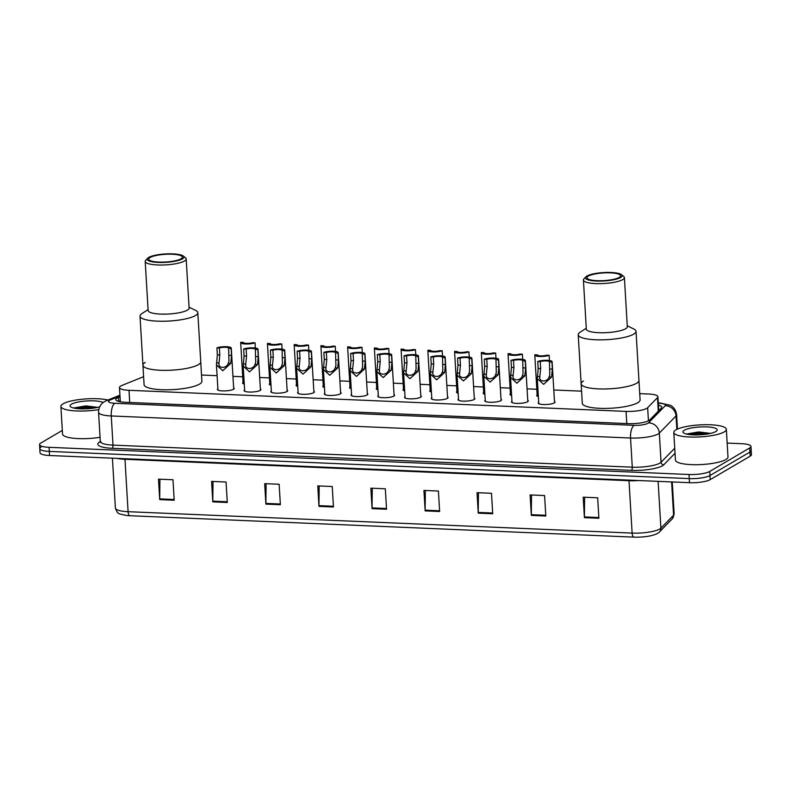 <?xml version="1.0" encoding="UTF-8"?>
<svg xmlns="http://www.w3.org/2000/svg" width="791" height="791" viewBox="0 0 791 791"><rect width="100%" height="100%" fill="white"/><g stroke="black" fill="none" stroke-linecap="round" stroke-linejoin="round"><path stroke-width="1.19" d="M313.839 391.209A8.424 1.928 176.6 0 1 314.403 391.842A8.424 1.928 176.6 0 1 313.72 392.672A8.424 1.928 176.6 0 1 304.357 394.323A8.424 1.928 176.6 0 1 297.594 392.85A8.424 1.928 176.6 0 1 298.078 392.148M340.575 392.346A8.424 1.928 176.6 0 1 341.139 392.979A8.424 1.928 176.6 0 1 340.456 393.809A8.424 1.928 176.6 0 1 331.093 395.46A8.424 1.928 176.6 0 1 324.33 393.977A8.424 1.928 176.6 0 1 324.814 393.285M367.311 393.483A8.424 1.928 176.6 0 1 367.874 394.116A8.424 1.928 176.6 0 1 367.192 394.946A8.424 1.928 176.6 0 1 357.829 396.598A8.424 1.928 176.6 0 1 351.066 395.114A8.424 1.928 176.6 0 1 351.55 394.412M394.047 394.62A8.424 1.928 176.6 0 1 394.62 395.253A8.424 1.928 176.6 0 1 393.928 396.083A8.424 1.928 176.6 0 1 384.564 397.735A8.424 1.928 176.6 0 1 377.801 396.251A8.424 1.928 176.6 0 1 378.286 395.549M287.103 390.072A8.424 1.928 176.6 0 1 287.667 390.714A8.424 1.928 176.6 0 1 286.985 391.535A8.424 1.928 176.6 0 1 277.621 393.196A8.424 1.928 176.6 0 1 270.858 391.713A8.424 1.928 176.6 0 1 271.343 391.011M233.632 387.798A8.424 1.928 176.6 0 1 234.195 388.44A8.424 1.928 176.6 0 1 233.513 389.271A8.424 1.928 176.6 0 1 224.15 390.922A8.424 1.928 176.6 0 1 217.377 389.439A8.424 1.928 176.6 0 1 217.871 388.737M260.368 388.935A8.424 1.928 176.6 0 1 260.931 389.577A8.424 1.928 176.6 0 1 260.249 390.398A8.424 1.928 176.6 0 1 250.885 392.059A8.424 1.928 176.6 0 1 244.122 390.576A8.424 1.928 176.6 0 1 244.607 389.874M420.782 395.747A8.424 1.928 176.6 0 1 421.356 396.39A8.424 1.928 176.6 0 1 420.664 397.22A8.424 1.928 176.6 0 1 411.3 398.872A8.424 1.928 176.6 0 1 404.537 397.389A8.424 1.928 176.6 0 1 405.022 396.687M447.518 396.884A8.424 1.928 176.6 0 1 448.092 397.527A8.424 1.928 176.6 0 1 447.399 398.348A8.424 1.928 176.6 0 1 438.036 400.009A8.424 1.928 176.6 0 1 431.273 398.526A8.424 1.928 176.6 0 1 431.757 397.824M474.264 398.021A8.424 1.928 176.6 0 1 474.827 398.664A8.424 1.928 176.6 0 1 474.135 399.485A8.424 1.928 176.6 0 1 464.772 401.146A8.424 1.928 176.6 0 1 458.009 399.663A8.424 1.928 176.6 0 1 458.493 398.961M501 399.158A8.424 1.928 176.6 0 1 501.563 399.791A8.424 1.928 176.6 0 1 500.871 400.622A8.424 1.928 176.6 0 1 491.508 402.273A8.424 1.928 176.6 0 1 484.745 400.8A8.424 1.928 176.6 0 1 485.229 400.098M527.735 400.295A8.424 1.928 176.6 0 1 528.299 400.928A8.424 1.928 176.6 0 1 527.607 401.759A8.424 1.928 176.6 0 1 518.243 403.41A8.424 1.928 176.6 0 1 511.48 401.927A8.424 1.928 176.6 0 1 511.965 401.235M554.471 401.433A8.424 1.928 176.6 0 1 555.035 402.065A8.424 1.928 176.6 0 1 554.343 402.896A8.424 1.928 176.6 0 1 544.979 404.547A8.424 1.928 176.6 0 1 538.216 403.064A8.424 1.928 176.6 0 1 538.701 402.372M143.616 376.664L122.061 385.385A15.79 3.609 -3.4 0 0 120.766 386.008A15.79 3.609 -3.4 0 0 119.471 387.56A15.79 3.609 -3.4 0 0 129.002 390.299L626.067 411.409A15.79 3.609 -3.4 0 0 647.651 407.711L657.489 397.636A15.79 3.609 -3.4 0 0 657.904 396.736A15.79 3.609 -3.4 0 0 648.383 393.997L639.731 393.631M581.573 391.159L553.789 389.983M536.822 389.261L527.053 388.846M510.086 388.124L500.317 387.709M483.35 386.987L473.582 386.572M456.615 385.85L446.846 385.435M429.879 384.723L420.11 384.307M403.143 383.586L393.374 383.17M376.407 382.449L366.638 382.033M349.671 381.311L339.893 380.896M322.926 380.174L313.157 379.759M296.19 379.037L286.421 378.622M269.454 377.9L259.685 377.485M242.718 376.773L232.95 376.358M217.09 375.676L201.527 375.023M244.261 384.1A8.424 1.928 176.6 0 1 242.57 383.062A8.424 1.928 176.6 0 1 243.055 382.36M270.997 385.237A8.424 1.928 176.6 0 1 269.306 384.199A8.424 1.928 176.6 0 1 269.79 383.497M297.732 386.374A8.424 1.928 176.6 0 1 296.042 385.336A8.424 1.928 176.6 0 1 296.526 384.634M324.468 387.501A8.424 1.928 176.6 0 1 322.777 386.463A8.424 1.928 176.6 0 1 323.262 385.771M351.204 388.638A8.424 1.928 176.6 0 1 349.513 387.6A8.424 1.928 176.6 0 1 349.998 386.908M377.94 389.775A8.424 1.928 176.6 0 1 376.249 388.737A8.424 1.928 176.6 0 1 376.734 388.035M404.676 390.912A8.424 1.928 176.6 0 1 402.985 389.874A8.424 1.928 176.6 0 1 403.469 389.172M431.411 392.049A8.424 1.928 176.6 0 1 429.721 391.011A8.424 1.928 176.6 0 1 430.205 390.309M458.147 393.186A8.424 1.928 176.6 0 1 456.456 392.148A8.424 1.928 176.6 0 1 456.941 391.446M484.883 394.323A8.424 1.928 176.6 0 1 483.192 393.285A8.424 1.928 176.6 0 1 483.677 392.583M511.619 395.451A8.424 1.928 176.6 0 1 509.928 394.412A8.424 1.928 176.6 0 1 510.413 393.72M538.364 396.588A8.424 1.928 176.6 0 1 536.664 395.549A8.424 1.928 176.6 0 1 537.148 394.857M120.014 396.706L118.373 397.369A15.79 3.609 -3.4 0 0 117.068 398.002A15.79 3.609 -3.4 0 0 115.783 399.554A15.79 3.609 -3.4 0 0 125.304 402.283L628.183 423.64A15.79 3.609 -3.4 0 0 649.767 419.942L661.325 408.107A15.79 3.609 -3.4 0 0 661.741 407.207A15.79 3.609 -3.4 0 0 658.409 405.219M727.166 443.079L741.444 443.682A15.79 3.609 176.6 0 1 750.966 446.411A15.79 3.609 176.6 0 1 749.68 447.963L709.725 471.446A15.79 3.609 176.6 0 1 689.01 474.501L49.072 447.32A15.79 3.609 176.6 0 1 39.55 444.582A15.79 3.609 176.6 0 1 40.835 443.029L62.311 430.413M750.966 446.411L751.203 450.504A15.79 3.609 176.6 0 1 749.917 452.056L709.972 475.539A15.79 3.609 176.6 0 1 689.248 478.595L49.319 451.414A15.79 3.609 176.6 0 1 39.797 448.675A15.79 3.609 176.6 0 1 41.083 447.123M658.656 409.313A15.79 3.609 176.6 0 1 659.823 409.639M118.699 401.433L120.262 400.8M39.797 448.675L40.034 452.768A15.79 3.609 176.6 0 0 49.556 455.507L689.495 482.688A15.79 3.609 176.6 0 0 710.209 479.633L750.165 456.15A15.79 3.609 176.6 0 0 751.45 454.598L751.203 450.504A15.79 3.609 176.6 0 1 749.917 452.056L709.972 475.539A15.79 3.609 176.6 0 1 689.248 478.595L49.319 451.414A15.79 3.609 176.6 0 1 39.797 448.675L39.55 444.582M598.886 518.263L597.67 497.796L583.194 497.183L584.411 517.65L598.886 518.263M584.628 497.242L584.391 516.928A4.212 1.671 92.4 0 0 584.411 517.65M545.8 516.009L544.584 495.542L530.108 494.929L531.325 515.396L545.8 516.009M531.532 494.988L531.305 514.664A4.212 1.671 92.4 0 0 531.325 515.396M492.714 513.755L491.498 493.287L477.022 492.674L478.239 513.141L492.714 513.755M478.446 492.734L478.219 512.41A4.212 1.671 92.4 0 0 478.239 513.141M439.628 511.5L438.412 491.033L423.936 490.42L425.153 510.887L439.628 511.5M425.36 490.479L425.133 510.155A4.212 1.671 92.4 0 0 425.153 510.887M174.198 500.228L172.982 479.761L158.497 479.148L159.713 499.605L174.198 500.228M159.93 479.208L159.703 498.884A4.212 1.671 92.4 0 0 159.713 499.605M227.284 502.483L226.068 482.016L211.583 481.403L212.799 501.86L227.284 502.483M213.016 481.462L212.789 501.138A4.212 1.671 92.4 0 0 212.799 501.86M280.37 504.737L279.154 484.27L264.669 483.657L265.885 504.124L280.37 504.737M266.102 483.716L265.875 503.392A4.212 1.671 92.4 0 0 265.885 504.124M333.456 506.991L332.24 486.524L317.764 485.911L318.971 506.378L333.456 506.991M319.188 485.971L318.961 505.647A4.212 1.671 92.4 0 0 318.971 506.378M386.542 509.246L385.326 488.779L370.85 488.166L372.067 508.633L386.542 509.246M372.274 488.225L372.047 507.901A4.212 1.671 92.4 0 0 372.067 508.633M672.241 518.856A5.26 4.973 -135.7 0 0 673.586 515.168A21.06 4.805 -3.4 0 0 674.15 513.962L672.241 518.856L659.546 531.849C658.567 533.203 655.779 534.479 651.161 535.675A17.264 3.945 176.6 0 1 633.907 537.129L129.872 515.722A17.264 3.945 176.6 0 1 126.639 515.485C116.999 513.458 117.928 514.091 115.387 508.049A21.06 4.805 -3.4 0 0 128.083 511.688A5.26 2.096 92.4 0 0 129.872 515.722M98.737 409.609A26.321 6.012 176.6 0 1 60.887 406.416A26.321 6.012 176.6 0 1 63.033 403.835A26.321 6.012 176.6 0 1 108.001 400.019M100.042 437.294A26.321 6.012 176.6 0 1 62.529 434.041L60.887 406.416M97.689 407.365L85.804 405.912L73.998 407.929M99.636 406.841A17.165 3.915 176.6 0 1 82.877 408.898A17.165 3.915 176.6 0 1 70.557 406.762A17.165 3.915 176.6 0 1 71.427 404.191A17.165 3.915 176.6 0 1 87.504 400.908A17.165 3.915 176.6 0 1 103.156 402.55M96.739 407.573L85.675 406.732L74.107 408.136M94.445 407.998L85.725 407.543L76.055 408.472M189.059 307.185L195.565 310.359A28.951 6.615 176.6 0 1 197.819 312.712L201.893 381.272A28.951 6.615 176.6 0 1 199.54 384.11A28.951 6.615 176.6 0 1 167.346 389.795A28.951 6.615 176.6 0 1 144.091 384.703L142.934 365.264A28.951 6.615 -3.4 0 0 160.395 370.267A28.951 6.615 -3.4 0 0 200.736 361.823A28.951 6.615 176.6 0 1 198.383 364.671A28.951 6.615 176.6 0 1 166.189 370.356A28.951 6.615 176.6 0 1 142.934 365.264A28.951 6.615 176.6 0 1 145.297 362.416M197.819 312.712A28.951 6.615 176.6 0 1 157.478 321.156A28.951 6.615 176.6 0 1 140.017 316.143A28.951 6.615 176.6 0 1 141.984 313.543L148.065 309.617M183.393 256.106L185.559 257.915A20.526 4.687 176.6 0 1 186.192 258.983L189.108 308.095A20.526 4.687 176.6 0 1 160.504 314.086A20.526 4.687 176.6 0 1 148.125 310.527L145.208 261.416A20.526 4.687 176.6 0 1 145.712 260.279L147.64 258.232A18.42 4.212 176.6 0 1 172.863 253.871A18.42 4.212 176.6 0 1 183.393 256.106A18.42 4.212 176.6 0 1 177.52 260.684A18.42 4.212 176.6 0 1 158.299 262.434A18.42 4.212 176.6 0 1 147.64 258.232M186.192 258.983A20.526 4.687 176.6 0 1 157.587 264.965A20.526 4.687 176.6 0 1 145.208 261.416M158.922 262.068A16.848 3.846 176.6 0 1 148.757 259.151A16.848 3.846 176.6 0 1 172.23 254.237A16.848 3.846 176.6 0 1 182.395 257.154A16.848 3.846 176.6 0 1 158.922 262.068M724.2 431.916A26.321 6.012 176.6 0 1 694.933 437.087A26.321 6.012 176.6 0 1 673.794 432.45A26.321 6.012 176.6 0 1 675.939 429.869A26.321 6.012 176.6 0 1 705.206 424.698A26.321 6.012 176.6 0 1 726.346 429.325A26.321 6.012 176.6 0 1 724.2 431.916M726.346 429.325L727.987 456.961A26.321 6.012 176.6 0 1 725.841 459.541A26.321 6.012 176.6 0 1 696.574 464.713A26.321 6.012 176.6 0 1 675.435 460.075L673.794 432.45M710.595 433.399L698.71 431.945L686.904 433.962M684.334 430.225A17.165 3.915 176.6 0 1 705.384 426.863A17.165 3.915 176.6 0 1 716.784 430.818A17.165 3.915 176.6 0 1 715.806 431.56A17.165 3.915 176.6 0 1 698.73 434.882A17.165 3.915 176.6 0 1 683.464 432.796A17.165 3.915 176.6 0 1 684.334 430.225M709.646 433.606L698.582 432.766L687.013 434.17M707.352 434.032L698.631 433.577L688.961 434.506M627.263 325.793L633.769 328.977A28.951 6.615 176.6 0 1 636.023 331.33L640.097 399.88A28.951 6.615 176.6 0 1 637.744 402.728A28.951 6.615 176.6 0 1 605.55 408.413A28.951 6.615 176.6 0 1 582.295 403.321L581.138 383.872A28.951 6.615 -3.4 0 0 598.599 388.885A28.951 6.615 -3.4 0 0 638.95 380.441A28.951 6.615 176.6 0 1 636.587 383.289A28.951 6.615 176.6 0 1 604.393 388.974A28.951 6.615 176.6 0 1 581.138 383.872A28.951 6.615 176.6 0 1 583.501 381.035M636.023 331.33A28.951 6.615 176.6 0 1 595.682 339.764A28.951 6.615 176.6 0 1 578.221 334.761A28.951 6.615 176.6 0 1 580.189 332.161L586.269 328.235M621.607 274.714L623.763 276.534A20.526 4.687 176.6 0 1 624.396 277.592L627.312 326.713A20.526 4.687 176.6 0 1 598.708 332.695A20.526 4.687 176.6 0 1 586.329 329.145L583.412 280.034A20.526 4.687 176.6 0 1 583.916 278.897L585.844 276.84A18.42 4.212 176.6 0 1 611.067 272.49A18.42 4.212 176.6 0 1 621.607 274.714A18.42 4.212 176.6 0 1 615.734 279.292A18.42 4.212 176.6 0 1 596.503 281.042A18.42 4.212 176.6 0 1 585.844 276.84M624.396 277.592A20.526 4.687 176.6 0 1 595.791 283.583A20.526 4.687 176.6 0 1 583.412 280.034M597.126 280.676A16.848 3.846 176.6 0 1 586.962 277.76A16.848 3.846 176.6 0 1 610.444 272.855A16.848 3.846 176.6 0 1 620.599 275.762A16.848 3.846 176.6 0 1 597.126 280.676M219.414 347.961L219.829 354.971L219.018 362.931C217.604 368.566 226.523 368.942 228.263 363.316L228.955 361.131L228.619 348.347A5.26 1.206 -3.4 0 0 228.639 348.208A5.26 1.206 -3.4 0 0 225.188 347.289A5.26 1.206 -3.4 0 0 219.414 347.961L216.922 347.852L217.337 354.872L216.447 364.918L217.95 390.072M216.536 362.822L219.018 362.931L219.018 363.712M216.922 347.852A7.9 1.8 -3.4 0 1 225.702 346.666A7.9 1.8 -3.4 0 1 231.269 348.05A7.9 1.8 -3.4 0 1 231.101 348.455L231.526 355.475L230.745 363.425L222.795 370.732L216.447 364.918M231.101 348.455L228.619 348.347M246.149 349.098L246.565 356.108L245.754 364.058C244.34 369.694 253.258 370.079 254.999 364.453L255.691 362.268L255.355 349.484A5.26 1.206 -3.4 0 0 255.384 349.345A5.26 1.206 -3.4 0 0 251.924 348.426A5.26 1.206 -3.4 0 0 246.149 349.098L243.658 348.989L244.073 356.009L243.193 366.045L244.686 391.209M243.272 363.959L245.754 364.058L245.754 364.849M243.658 348.989A7.9 1.8 -3.4 0 1 252.438 347.803A7.9 1.8 -3.4 0 1 258.004 349.187A7.9 1.8 -3.4 0 1 257.846 349.592L258.262 356.612L257.48 364.562L249.531 371.859L243.193 366.045M257.846 349.592L255.355 349.484M272.885 350.225L273.3 357.245L272.49 365.195C271.076 370.831 279.994 371.216 281.734 365.59L282.427 363.405L282.09 350.621A5.26 1.206 -3.4 0 0 282.12 350.482A5.26 1.206 -3.4 0 0 278.659 349.563A5.26 1.206 -3.4 0 0 272.885 350.225L270.393 350.126L270.809 357.146L269.929 367.182L271.422 392.346M270.008 365.096L272.49 365.195L272.49 365.986M270.393 350.126A7.9 1.8 -3.4 0 1 279.174 348.94A7.9 1.8 -3.4 0 1 284.74 350.324A7.9 1.8 -3.4 0 1 284.582 350.729L284.997 357.74L284.216 365.699L276.267 372.996L269.929 367.182M284.582 350.729L282.09 350.621M299.621 351.362L300.036 358.382L299.225 366.332C297.811 371.968 306.73 372.343 308.47 366.727L309.162 364.542L308.826 351.758A5.26 1.206 -3.4 0 0 308.856 351.619A5.26 1.206 -3.4 0 0 305.395 350.7A5.26 1.206 -3.4 0 0 299.621 351.362L297.129 351.263L297.545 358.274L296.665 368.319L298.158 393.483M296.744 366.233L299.225 366.332L299.225 367.123M297.129 351.263A7.9 1.8 -3.4 0 1 305.909 350.067A7.9 1.8 -3.4 0 1 311.476 351.461A7.9 1.8 -3.4 0 1 311.318 351.866L311.733 358.877L310.952 366.836L303.002 374.133L296.665 368.319M311.318 351.866L308.826 351.758M326.357 352.499L326.772 359.519L325.961 367.469C324.547 373.105 333.466 373.481 335.206 367.864L335.898 365.679L335.562 352.895A5.26 1.206 -3.4 0 0 335.592 352.756A5.26 1.206 -3.4 0 0 332.131 351.827A5.26 1.206 -3.4 0 0 326.357 352.499L323.865 352.4L324.28 359.411L323.4 369.456L324.893 394.62M323.479 367.36L325.961 367.469L325.961 368.26M323.865 352.4A7.9 1.8 -3.4 0 1 332.645 351.204A7.9 1.8 -3.4 0 1 338.212 352.598A7.9 1.8 -3.4 0 1 338.054 352.994L338.469 360.014L337.688 367.963L329.738 375.27L323.4 369.456M338.054 352.994L335.562 352.895M353.093 353.636L353.508 360.656L352.697 368.606C351.283 374.242 360.202 374.618 361.942 369.002L362.634 366.816L362.298 354.032A5.26 1.206 -3.4 0 0 362.327 353.884A5.26 1.206 -3.4 0 0 358.867 352.964A5.26 1.206 -3.4 0 0 353.093 353.636L350.601 353.528L351.016 360.548L350.136 370.593L351.629 395.757M350.215 368.497L352.697 368.606L352.697 369.387M350.601 353.528A7.9 1.8 -3.4 0 1 359.381 352.341A7.9 1.8 -3.4 0 1 364.948 353.735A7.9 1.8 -3.4 0 1 364.789 354.131L365.205 361.151L364.424 369.1L356.474 376.407L350.136 370.593M364.789 354.131L362.298 354.032M379.828 354.773L380.244 361.794L379.433 369.743C378.029 375.379 386.937 375.755 388.688 370.139L389.37 367.944L389.034 355.159A5.26 1.206 -3.4 0 0 389.063 355.021A5.26 1.206 -3.4 0 0 385.603 354.101A5.26 1.206 -3.4 0 0 379.828 354.773L377.337 354.665L377.752 361.685L376.872 371.73L378.365 396.894M376.951 369.634L379.433 369.743L379.433 370.524M377.337 354.665A7.9 1.8 -3.4 0 1 386.117 353.478A7.9 1.8 -3.4 0 1 391.693 354.862A7.9 1.8 -3.4 0 1 391.525 355.268L391.94 362.288L391.169 370.237L383.21 377.544L376.872 371.73M391.525 355.268L389.034 355.159M406.564 355.91L406.979 362.931L406.169 370.88C404.765 376.516 413.673 376.892 415.423 371.266L416.106 369.081L415.769 356.296A5.26 1.206 -3.4 0 0 415.799 356.158A5.26 1.206 -3.4 0 0 412.338 355.238A5.26 1.206 -3.4 0 0 406.564 355.91L404.072 355.802L404.488 362.822L403.608 372.868L405.101 398.021M403.687 370.771L406.169 370.88L406.169 371.661M404.072 355.802A7.9 1.8 -3.4 0 1 412.853 354.615A7.9 1.8 -3.4 0 1 418.429 355.999A7.9 1.8 -3.4 0 1 418.261 356.405L418.676 363.425L417.905 371.375L409.946 378.681L403.608 372.868M418.261 356.405L415.769 356.296M433.3 357.048L433.715 364.058L432.904 372.007C431.5 377.653 440.409 378.029 442.159 372.403L442.841 370.218L442.505 357.433A5.26 1.206 -3.4 0 0 442.535 357.295A5.26 1.206 -3.4 0 0 439.074 356.375A5.26 1.206 -3.4 0 0 433.3 357.048L430.808 356.939L431.224 363.959L430.344 373.995L431.837 399.158M430.423 371.908L432.904 372.007L432.904 372.798M430.808 356.939A7.9 1.8 -3.4 0 1 439.588 355.752A7.9 1.8 -3.4 0 1 445.165 357.137A7.9 1.8 -3.4 0 1 444.997 357.542L445.412 364.562L444.641 372.512L436.681 379.809L430.344 373.995M444.997 357.542L442.505 357.433M460.036 358.185L460.451 365.195L459.64 373.144C458.236 378.78 467.145 379.166 468.895 373.54L469.577 371.355L469.241 358.57A5.26 1.206 -3.4 0 0 469.271 358.432A5.26 1.206 -3.4 0 0 465.81 357.512A5.26 1.206 -3.4 0 0 460.036 358.185L457.544 358.076L457.959 365.096L457.079 375.132L458.572 400.295M457.158 373.045L459.64 373.144L459.64 373.935M457.544 358.076A7.9 1.8 -3.4 0 1 466.324 356.889A7.9 1.8 -3.4 0 1 471.901 358.274A7.9 1.8 -3.4 0 1 471.733 358.679L472.148 365.689L471.377 373.649L463.417 380.946L457.079 375.132M471.733 358.679L469.241 358.57M486.772 359.312L487.187 366.332L486.376 374.281C484.972 379.917 493.881 380.303 495.631 374.677L496.313 372.492L495.977 359.707A5.26 1.206 -3.4 0 0 496.006 359.569A5.26 1.206 -3.4 0 0 492.546 358.649A5.26 1.206 -3.4 0 0 486.772 359.312L484.28 359.213L484.695 366.223L483.815 376.269L485.308 401.433M483.894 374.183L486.376 374.281L486.376 375.072M484.28 359.213A7.9 1.8 -3.4 0 1 493.06 358.016A7.9 1.8 -3.4 0 1 498.637 359.411A7.9 1.8 -3.4 0 1 498.468 359.816L498.884 366.826L498.112 374.786L490.153 382.083L483.815 376.269M498.468 359.816L495.977 359.707M513.507 360.449L513.923 367.469L513.112 375.418C511.708 381.054 520.616 381.43 522.367 375.814L523.049 373.629L522.713 360.844A5.26 1.206 -3.4 0 0 522.742 360.706A5.26 1.206 -3.4 0 0 519.282 359.776A5.26 1.206 -3.4 0 0 513.507 360.449L511.016 360.35L511.441 367.36L510.551 377.406L512.044 402.57M510.63 375.31L513.112 375.418L513.112 376.209M511.016 360.35A7.9 1.8 -3.4 0 1 519.796 359.154A7.9 1.8 -3.4 0 1 525.372 360.548A7.9 1.8 -3.4 0 1 525.204 360.943L525.62 367.963L524.848 375.913L516.889 383.22L510.551 377.406M525.204 360.943L522.713 360.844M540.243 361.586L540.658 368.606L539.848 376.556C538.444 382.191 547.352 382.567 549.102 376.951L549.785 374.766L549.448 361.981A5.26 1.206 -3.4 0 0 549.478 361.833A5.26 1.206 -3.4 0 0 546.017 360.914A5.26 1.206 -3.4 0 0 540.243 361.586L537.751 361.477L538.177 368.497L537.287 378.543L538.78 403.707M537.366 376.447L539.848 376.556L539.857 377.337M537.751 361.477A7.9 1.8 -3.4 0 1 546.532 360.291A7.9 1.8 -3.4 0 1 552.108 361.685A7.9 1.8 -3.4 0 1 551.94 362.08L552.355 369.1L551.584 377.05L543.625 384.357L537.287 378.543M551.94 362.08L549.448 361.981M255.355 348.01L255.048 342.81A7.9 1.8 -3.4 0 1 246.268 343.996A7.9 1.8 -3.4 0 1 240.691 342.612L243.134 383.694M243.361 342.592L240.859 342.206A7.9 1.8 -3.4 0 0 240.691 342.612M243.351 342.315A5.26 1.206 -3.4 0 0 243.321 342.454A5.26 1.206 -3.4 0 0 246.772 343.373A5.26 1.206 -3.4 0 0 252.556 342.701L255.048 342.81M282.09 349.147L281.784 343.947A7.9 1.8 -3.4 0 1 273.004 345.133A7.9 1.8 -3.4 0 1 267.427 343.749L269.869 384.831M270.097 343.729L267.595 343.343A7.9 1.8 -3.4 0 0 267.427 343.749M270.087 343.452A5.26 1.206 -3.4 0 0 270.057 343.591A5.26 1.206 -3.4 0 0 273.518 344.51A5.26 1.206 -3.4 0 0 279.292 343.838L281.784 343.947M308.826 350.284L308.52 345.084A7.9 1.8 -3.4 0 1 299.74 346.27A7.9 1.8 -3.4 0 1 294.163 344.886L296.605 385.968M296.833 344.866L294.331 344.481A7.9 1.8 -3.4 0 0 294.163 344.886M296.823 344.589A5.26 1.206 -3.4 0 0 296.793 344.728A5.26 1.206 -3.4 0 0 300.254 345.647A5.26 1.206 -3.4 0 0 306.028 344.975L308.52 345.084M335.562 351.422L335.255 346.221A7.9 1.8 -3.4 0 1 326.475 347.407A7.9 1.8 -3.4 0 1 320.899 346.023L323.341 387.106M323.568 346.003L321.067 345.618A7.9 1.8 -3.4 0 0 320.899 346.023M323.559 345.716A5.26 1.206 -3.4 0 0 323.529 345.865A5.26 1.206 -3.4 0 0 326.99 346.784A5.26 1.206 -3.4 0 0 332.764 346.112L335.255 346.221M362.298 352.549L361.991 347.358A7.9 1.8 -3.4 0 1 353.211 348.544A7.9 1.8 -3.4 0 1 347.635 347.15L350.077 388.243M350.304 347.13L347.803 346.755A7.9 1.8 -3.4 0 0 347.635 347.15M350.294 346.853A5.26 1.206 -3.4 0 0 350.265 347.002A5.26 1.206 -3.4 0 0 353.725 347.921A5.26 1.206 -3.4 0 0 359.5 347.249L361.991 347.358M389.034 353.686L388.727 348.485A7.9 1.8 -3.4 0 1 379.947 349.681A7.9 1.8 -3.4 0 1 374.37 348.287L376.813 389.38M377.04 348.267L374.538 347.892A7.9 1.8 -3.4 0 0 374.37 348.287M377.03 347.991A5.26 1.206 -3.4 0 0 377 348.129A5.26 1.206 -3.4 0 0 380.461 349.058A5.26 1.206 -3.4 0 0 386.235 348.386L388.727 348.485M415.769 354.823L415.463 349.622A7.9 1.8 -3.4 0 1 406.683 350.818A7.9 1.8 -3.4 0 1 401.106 349.424L403.548 390.507M403.786 349.404L401.274 349.019A7.9 1.8 -3.4 0 0 401.106 349.424M403.766 349.128A5.26 1.206 -3.4 0 0 403.736 349.266A5.26 1.206 -3.4 0 0 407.197 350.186A5.26 1.206 -3.4 0 0 412.971 349.523L415.463 349.622M442.505 355.96L442.199 350.759A7.9 1.8 -3.4 0 1 433.419 351.946A7.9 1.8 -3.4 0 1 427.842 350.561L430.284 391.644M430.522 350.542L428.01 350.156A7.9 1.8 -3.4 0 0 427.842 350.561M430.502 350.265A5.26 1.206 -3.4 0 0 430.472 350.403A5.26 1.206 -3.4 0 0 433.933 351.323A5.26 1.206 -3.4 0 0 439.707 350.66L442.199 350.759M469.241 357.097L468.934 351.896A7.9 1.8 -3.4 0 1 460.154 353.083A7.9 1.8 -3.4 0 1 454.578 351.698L457.02 392.781M457.257 351.679L454.746 351.293A7.9 1.8 -3.4 0 0 454.578 351.698M457.238 351.402A5.26 1.206 -3.4 0 0 457.208 351.54A5.26 1.206 -3.4 0 0 460.669 352.46A5.26 1.206 -3.4 0 0 466.443 351.787L468.934 351.896M495.977 358.234L495.67 353.033A7.9 1.8 -3.4 0 1 486.89 354.22A7.9 1.8 -3.4 0 1 481.324 352.835L483.756 393.918M483.993 352.816L481.482 352.43A7.9 1.8 -3.4 0 0 481.324 352.835M483.973 352.539A5.26 1.206 -3.4 0 0 483.944 352.677A5.26 1.206 -3.4 0 0 487.404 353.597A5.26 1.206 -3.4 0 0 493.179 352.924L495.67 353.033M522.713 359.371L522.406 354.17A7.9 1.8 -3.4 0 1 513.626 355.357A7.9 1.8 -3.4 0 1 508.059 353.973L510.492 395.055M510.729 353.953L508.218 353.567A7.9 1.8 -3.4 0 0 508.059 353.973M510.709 353.676A5.26 1.206 -3.4 0 0 510.679 353.814A5.26 1.206 -3.4 0 0 514.14 354.734A5.26 1.206 -3.4 0 0 519.914 354.061L522.406 354.17M549.448 360.498L549.142 355.307A7.9 1.8 -3.4 0 1 540.362 356.494A7.9 1.8 -3.4 0 1 534.795 355.1L537.237 396.192M537.465 355.08L534.953 354.704A7.9 1.8 -3.4 0 0 534.795 355.1M537.445 354.803A5.26 1.206 -3.4 0 0 537.415 354.951A5.26 1.206 -3.4 0 0 540.876 355.871A5.26 1.206 -3.4 0 0 546.65 355.199L549.142 355.307M129.724 402.471L129.002 390.299M658.29 411.211L657.489 397.636M648.432 420.842L647.651 407.711M626.788 423.58L626.067 411.409M119.975 396.044L110.196 400.009A10.53 2.403 -3.4 0 0 109.326 400.424A10.53 2.403 -3.4 0 0 114.814 403.281L634.095 425.34A10.53 2.403 -3.4 0 0 647.908 423.304A10.53 2.403 -3.4 0 0 648.482 422.869L665.211 405.753A10.53 2.403 -3.4 0 0 659.14 403.321L658.3 403.291M677.462 429.098L676.612 414.751A21.06 4.805 176.6 0 1 676.048 415.957L659.318 433.082A21.06 4.805 176.6 0 1 658.171 433.943A21.06 4.805 176.6 0 1 630.546 438.016L111.264 415.957A21.06 4.805 176.6 0 1 98.559 412.319L100.299 441.477A21.06 4.805 -3.4 0 0 112.994 445.115L632.276 467.174A21.06 4.805 -3.4 0 0 659.902 463.111A21.06 4.805 -3.4 0 0 661.058 462.241L674.733 448.24M675.03 453.263L663.768 464.801A23.69 5.408 176.6 0 1 631.386 470.348L112.104 448.289A2.63 1.048 92.4 0 0 112.994 445.115L111.264 415.957A10.53 4.182 -87.6 0 1 114.814 403.281M663.768 464.801A2.63 2.482 44.3 0 1 661.058 462.241L659.318 433.082A10.53 9.937 -135.7 0 0 648.482 422.869M112.104 448.289A23.69 5.408 176.6 0 1 99.745 441.862A23.69 5.408 176.6 0 1 100.299 441.566M49.072 447.32L49.556 455.507M689.01 474.501L689.495 482.688M709.725 471.446L710.209 479.633M749.68 447.963L750.165 456.15M634.095 425.34A10.53 4.182 -87.6 0 0 630.546 438.016L632.276 467.174A2.63 1.048 92.4 0 1 631.386 470.348M665.211 405.753A10.53 9.937 -135.7 0 1 676.048 415.957L676.839 429.384M659.14 403.321A10.53 4.182 -87.6 0 1 660.198 403.034L658.28 402.955M110.196 400.009A10.53 8.483 -112 0 0 106.844 400.483L119.925 395.184M118.62 401.413L118.373 397.369M628.954 480.117A5.26 2.096 -87.6 0 1 629.003 480.71L124.968 459.294A21.06 4.805 176.6 0 1 116.999 458.365M638.861 480.533A21.06 4.805 176.6 0 1 629.003 480.71L632.118 533.094A21.06 4.805 -3.4 0 0 660.9 528.161L673.586 515.168L671.608 481.927M659.546 531.849A5.26 4.973 -135.7 0 0 660.9 528.161L658.112 481.353M633.907 537.129A5.26 2.096 -87.6 0 1 632.118 533.094L128.083 511.688L124.968 459.294A5.26 2.096 -87.6 0 0 124.919 458.701M386.492 508.514L372.047 507.901M333.406 506.26L318.961 505.647M280.321 504.005L265.875 503.392M227.235 501.751L212.789 501.138M174.149 499.497L159.703 498.884M439.588 510.768L425.133 510.155M492.674 513.023L478.219 512.41M545.76 515.287L531.305 514.664M598.846 517.541L584.391 516.928M230.745 363.425L228.263 363.316M219.829 354.971L217.337 354.872M231.526 355.475L229.034 355.367M257.48 364.562L254.999 364.453M246.565 356.108L244.073 356.009M258.262 356.612L255.77 356.504M284.216 365.699L281.734 365.59M273.3 357.245L270.809 357.146M284.997 357.74L282.506 357.641M310.952 366.836L308.47 366.727M300.036 358.382L297.545 358.274M311.733 358.877L309.241 358.778M337.688 367.963L335.206 367.864M326.772 359.519L324.28 359.411M338.469 360.014L335.977 359.905M364.424 369.1L361.942 369.002M353.508 360.656L351.016 360.548M365.205 361.151L362.713 361.042M391.169 370.237L388.688 370.139M380.244 361.794L377.752 361.685M391.94 362.288L389.449 362.179M417.905 371.375L415.423 371.266M406.979 362.931L404.488 362.822M418.676 363.425L416.185 363.316M444.641 372.512L442.159 372.403M433.715 364.058L431.224 363.959M445.412 364.562L442.92 364.453M471.377 373.649L468.895 373.54M460.451 365.195L457.959 365.096M472.148 365.689L469.656 365.59M498.112 374.786L495.631 374.677M487.187 366.332L484.695 366.223M498.884 366.826L496.392 366.727M524.848 375.913L522.367 375.814M513.923 367.469L511.441 367.36M525.62 367.963L523.128 367.864M551.584 377.05L549.102 376.951M540.658 368.606L538.177 368.497M552.355 369.1L549.874 368.992M659.2 410.282L658.705 410.134M120.321 401.779L119.471 387.56M658.745 410.747L657.904 396.736M106.844 400.483L104.6 401.581C103.166 402.253 98.618 405.328 98.559 412.319M100.932 441.576L100.141 442.159L100.299 441.477M676.612 414.751C675.573 407.622 670.867 405.496 670.224 405.229L660.198 403.034M674.15 513.962L672.251 481.956M115.387 508.049L112.421 458.177M142.934 365.264L140.017 316.143M581.138 383.872L578.221 334.761M231.269 348.05L233.711 389.142M258.004 349.187L260.447 390.27M284.74 350.324L287.182 391.407M311.476 351.461L313.918 392.544M338.212 352.598L340.654 393.681M364.948 353.735L367.39 394.818M391.693 354.862L394.126 395.955M418.429 355.999L420.861 397.092M445.165 357.137L447.597 398.219M471.901 358.274L474.343 399.356M498.637 359.411L501.079 400.493M525.372 360.548L527.815 401.63M552.108 361.685L554.55 402.767"/></g></svg>
